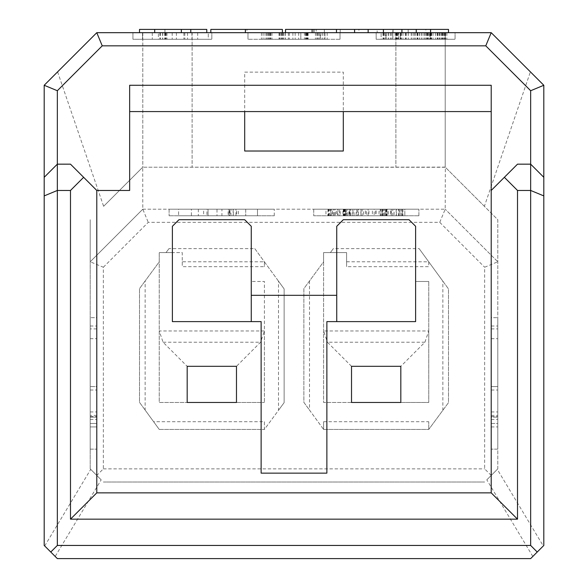 <?xml version="1.0" encoding="UTF-8"?>
<svg xmlns="http://www.w3.org/2000/svg" width="588" height="588" viewBox="0 0 588 588"><rect width="100%" height="100%" fill="white"/><g stroke="black" fill="none" stroke-linecap="round" stroke-linejoin="round"><path stroke-width="0.44" stroke-dasharray="2.94 2.21" d="M57.602 71.868L103.62 206.307L142.803 167.124L142.803 32.685L96.785 32.685L44.188 85.275L44.188 545.451L57.337 558.6L530.663 558.6L543.812 545.451L543.812 85.275L491.215 32.685L445.197 32.685L445.197 167.124L497.793 219.714L497.793 468.864L497.294 469.364L543.297 545.958M44.703 545.958L90.706 469.364L101.187 479.845L55.184 556.446M532.816 556.446L486.813 479.845L497.294 469.364M90.706 469.364L90.207 468.864L90.207 219.714L90.207 261.785L103.356 267.231L103.356 468.864L96.785 475.442L101.187 479.845M96.785 475.442L90.207 468.864L90.207 261.785L142.803 209.196L90.207 261.785M90.207 449.144L90.207 317.667L90.207 449.144L96.785 449.144L90.207 449.144M486.813 479.845L497.793 468.864L497.793 219.714L484.38 206.307L530.398 71.868M497.793 449.144L497.793 317.667L497.793 449.144L491.215 449.144L497.793 449.144M491.215 475.442L484.644 468.864L484.644 267.231L497.793 261.785L445.197 209.196L497.793 261.785M103.356 482.013L484.644 482.013L103.356 482.013M103.356 468.864L484.644 468.864M103.356 267.231L148.249 222.345L439.75 222.345L484.644 267.231M159.238 429.424L264.416 429.424L284.136 402.64L284.136 288.914L254.795 248.643L168.962 248.643L166.051 252.583L159.238 252.583L159.238 261.844L139.51 288.627L139.51 402.354L159.238 429.424L153.63 421.728L264.416 421.728L264.416 429.424L159.238 429.424M351.521 366.317L327.42 342.216L424.926 342.216L400.825 366.317L351.521 366.317L351.521 402.471L323.584 402.471L323.584 252.583L346.589 252.583L346.589 266.673L346.589 252.583L323.584 252.583L323.584 261.844L303.864 288.627L303.864 402.354L323.584 429.424L428.762 429.424L448.49 402.64L448.49 288.914L419.141 248.643L333.308 248.643L330.405 252.583L333.308 248.643M351.521 402.471L323.584 402.471L323.584 252.583L323.584 261.844L303.864 288.627L303.864 402.354L309.486 410.034M323.584 429.424L323.584 421.728L323.584 429.424L428.762 429.424L442.852 410.284L442.852 281.182L419.141 248.643M442.86 410.277L448.49 402.64L448.49 288.914L442.852 281.182M323.584 421.728L428.762 421.728L428.762 429.424L428.762 421.728M346.589 261.785L428.748 261.814L428.755 266.673L346.589 266.673M309.494 280.976L309.494 410.056L323.584 429.394M428.755 261.836L428.755 266.673M168.962 248.643L166.051 252.583L182.243 252.583L182.243 261.785L264.394 261.814L264.409 266.673L182.243 266.673L182.243 252.583L159.238 252.583L172.38 252.583L172.38 226.292M254.795 248.643L264.409 261.836L264.409 266.673M182.243 261.785L182.243 266.673M251.267 226.292L251.267 321.614L172.38 321.614L172.38 252.583L159.238 252.583L159.238 402.471L187.175 402.471L159.238 402.471L159.238 252.583L159.238 261.844L145.148 280.976L145.14 410.056L153.63 421.728M145.14 410.034L139.51 402.354L139.51 288.627L145.148 280.976M264.416 421.728L264.416 429.424L278.506 410.284L278.506 281.182L284.136 288.914L284.136 402.64L278.506 410.277M278.506 281.182L264.409 261.836M96.785 449.144L96.785 317.667L90.207 317.667L96.785 317.667L96.785 449.144M90.207 415.4L90.207 390.028L90.207 423.47L90.207 417.127L96.785 417.127L96.785 426.932L96.785 326.024L96.785 417.127L90.207 417.127L90.207 423.47L96.785 423.47L90.207 423.47L90.207 426.932L96.785 426.932L90.207 426.932L90.207 423.47L96.785 423.47L90.207 423.47L90.207 415.4L96.785 415.4M90.207 390.028L96.785 390.028L90.207 390.028M90.207 411.938L96.785 411.938M90.207 423.47L96.785 423.47L90.207 423.47L90.207 426.932L96.785 426.932L90.207 426.932L90.207 423.47L96.785 423.47L90.207 423.47M90.207 328.905L90.207 417.127L90.207 328.905L96.785 328.905M90.207 326.024L96.785 326.024M96.785 386.566L96.785 338.644L96.785 386.566L90.207 386.566L96.785 386.566M90.207 338.71L96.785 338.71L90.207 338.71M491.215 449.144L491.215 317.667L497.793 317.667L491.215 317.667L491.215 449.144M491.215 417.127L491.215 326.024L491.215 426.932L491.215 390.028L491.215 426.932L491.215 417.127L497.793 417.127L491.215 417.127M491.215 423.47L497.793 423.47L497.793 417.127L497.793 426.932L497.793 390.028L497.793 426.932L497.793 423.47L491.215 423.47M491.215 426.932L497.793 426.932L491.215 426.932M491.215 415.4L497.793 415.4M491.215 390.028L497.793 390.028L491.215 390.028M491.215 411.938L497.793 411.938M491.215 328.905L497.793 328.905L497.793 417.127L497.793 328.905M491.215 326.024L497.793 326.024M491.215 338.71L497.793 338.71L491.215 338.71M497.793 386.566L491.215 386.566L491.215 338.637L491.215 386.566L497.793 386.566M491.215 85.275L491.215 492.862L96.785 492.862L96.785 190.461L129.654 190.461L129.654 85.275M103.62 206.307L142.722 167.198L142.803 209.196L148.249 222.345M439.75 222.345L445.197 209.196L445.351 167.271L142.722 167.198L445.197 167.124L445.197 32.685L395.893 32.685L395.893 167.124L395.893 32.685L192.107 32.685L192.107 167.124L192.107 32.685L142.803 32.685L142.803 167.124M142.803 209.196L445.197 209.196L142.803 209.196M96.785 190.461L70.487 164.162L57.337 164.162L44.188 177.311M491.215 190.461L517.514 164.162L530.663 164.162L543.812 177.311M484.38 206.307L445.197 167.124M491.215 111.573L343.304 111.573L343.304 72.133L244.696 72.133L244.696 151.02L343.304 151.02L343.304 72.133L244.696 72.133L244.696 111.573L129.654 111.573M169.094 209.196L274.28 209.196L169.094 209.196L169.094 215.774L169.094 209.196M313.72 209.196L418.906 209.196L313.72 209.196L313.72 215.774L313.72 209.196M415.62 226.292L415.62 321.614L326.869 321.614L326.869 473.142L261.131 473.142L261.131 321.614L251.267 321.614M336.733 295.316L251.267 295.316M336.733 321.614L336.733 226.292M400.825 366.317L400.825 402.471L428.762 402.471L400.825 402.471M424.926 342.216L428.762 330.978L428.762 281.468L428.762 402.471L428.762 330.978L323.584 330.978L327.42 342.216M428.762 281.468L415.62 281.468L428.762 281.468M323.584 252.583L336.733 252.583L323.584 252.583M236.479 402.471L264.416 402.471L236.479 402.471L236.479 366.317L260.58 342.216L264.416 330.978L264.416 402.471L264.416 281.468L251.267 281.468L264.416 281.468L264.416 330.978L159.238 330.978L163.074 342.216L187.175 366.317L236.479 366.317M187.175 402.471L187.175 366.317M244.696 111.573L343.304 111.573M418.906 215.774L313.72 215.774L418.906 215.774L418.906 209.196L418.906 215.774M347.596 215.774L404.838 215.774L343.267 215.774L347.596 215.774L347.596 209.196L348.919 209.196L348.919 215.774M169.094 215.774L274.28 215.774L169.094 215.774M238.324 215.774L178.598 215.774L257.485 215.774L238.324 215.774L238.324 209.196L233.142 209.196L233.142 215.774M274.28 215.774L274.28 209.196L274.28 215.774M348.919 209.196L350.426 209.196L350.426 215.774M350.426 209.196L352.131 209.196L352.131 215.774M352.131 209.196L354.027 209.196L354.027 215.774M354.027 209.196L356.115 209.196L356.115 215.774M356.115 209.196L358.401 209.196L358.401 215.774M358.401 209.196L360.878 209.196L360.878 215.774M360.878 209.196L363.553 209.196L363.553 215.774M363.553 209.196L366.42 209.196L366.42 215.774M366.42 209.196L374.174 209.196L374.174 215.774M374.174 209.196L380.767 209.196L380.767 215.774M380.767 209.196L385.405 209.196L385.405 215.774M385.405 209.196L386.081 209.196L386.081 215.774M386.081 209.196L386.566 209.196L386.566 215.774M386.566 209.196L386.853 215.774M386.853 209.196L386.948 215.774M386.948 209.196L386.764 215.774M386.764 209.196L386.206 209.196L386.206 215.774M386.206 209.196L385.28 209.196L385.28 215.774M385.28 209.196L383.971 209.196L383.971 215.774M383.971 209.196L383.001 209.196L383.001 215.774M383.001 209.196L382.303 209.196L382.303 215.774M382.303 209.196L381.891 209.196L381.891 215.774M381.891 209.196L381.752 215.774M381.752 209.196L382.354 209.196L382.354 215.774M382.354 209.196L384.185 209.196L384.185 215.774M384.185 209.196L387.147 209.196L387.147 215.774L387.147 209.196L391.189 209.196L391.189 215.774M391.189 209.196L396.18 209.196L396.18 215.774M396.18 209.196L399.877 209.196L399.877 215.774M399.877 209.196L402.155 209.196L402.155 215.774M402.155 209.196L402.912 209.196L402.912 215.774M402.912 209.196L402.736 215.774M402.736 209.196L402.192 209.196L402.192 215.774M402.192 209.196L401.288 209.196L401.288 215.774M401.288 209.196L400.024 209.196L400.024 215.774M400.024 209.196L398.399 209.196L398.399 215.774M398.399 209.196L396.415 209.196L396.415 215.774M396.415 209.196L394.07 209.196L394.07 215.774M394.07 209.196L391.365 209.196L391.365 215.774M391.365 209.196L388.403 209.196L388.403 215.774M388.403 209.196L385.353 209.196L385.353 215.774M385.353 209.196L382.229 209.196L382.229 215.774M382.229 209.196L379.025 209.196L379.025 215.774M379.025 209.196L375.739 209.196L375.739 215.774M375.739 209.196L372.373 209.196L372.373 215.774M372.373 209.196L368.926 209.196L368.926 215.774M368.926 209.196L365.398 209.196L365.398 215.774M365.398 209.196L360.988 209.196L360.988 215.774M360.988 209.196L356.85 209.196L356.85 215.774M356.85 209.196L352.969 209.196L352.969 215.774M352.969 209.196L349.368 209.196L349.368 215.774M349.368 209.196L346.023 209.196L346.023 215.774M346.023 209.196L342.951 209.196L342.951 215.774M342.951 209.196L340.136 209.196L340.136 215.774M340.136 209.196L337.6 209.196L337.6 215.774M337.6 209.196L335.322 209.196L335.322 215.774M335.322 209.196L333.345 209.196L333.345 215.774M333.345 209.196L331.676 209.196L331.676 215.774M331.676 209.196L330.309 209.196L330.309 215.774M330.309 209.196L329.243 209.196L329.243 215.774M329.243 209.196L328.486 209.196L328.486 215.774M328.486 209.196L328.031 209.196L328.031 215.774M328.031 209.196L327.876 215.774M327.876 209.196L329.015 209.196L329.015 215.774M329.015 209.196L332.426 209.196L332.426 215.774M332.426 209.196L338.041 209.196L338.041 215.774M338.041 209.196L345.825 209.196L345.825 215.774M345.825 209.196L362.135 209.196L362.135 215.774M362.135 209.196L376.048 209.196L376.048 215.774M376.048 209.196L392.755 209.196L392.755 215.774M392.755 209.196L349.882 209.196L349.882 215.774M349.882 209.196L344.215 209.196L344.215 215.774M344.215 209.196L339.651 209.196L339.651 215.774M339.651 209.196L336.343 209.196L336.343 215.774M336.343 209.196L334.337 209.196L334.337 215.774M334.337 209.196L325.95 209.196L325.95 215.774M325.95 209.196L330.765 209.196L330.765 215.774M330.765 209.196L404.838 209.196L404.838 215.774L404.838 209.196L398.958 209.196L398.958 215.774M398.958 209.196L390.579 209.196L390.579 215.774M390.579 209.196L380.238 209.196L380.238 215.774M380.238 209.196L368.103 209.196L368.103 215.774M368.103 209.196L357.857 209.196L357.857 215.774M357.857 209.196L350.036 209.196L350.036 215.774M350.036 209.196L344.965 209.196L344.965 215.774M344.965 209.196L344.223 209.196L344.223 215.774M344.223 209.196L343.693 209.196L343.693 215.774M343.693 209.196L343.377 215.774M343.377 209.196L343.267 215.774M343.267 209.196L343.355 215.774M343.355 209.196L343.62 215.774M343.62 209.196L344.061 209.196L344.061 215.774M344.061 209.196L344.678 209.196L344.678 215.774M344.678 209.196L345.479 209.196L345.479 215.774M345.479 209.196L346.45 209.196L346.45 215.774M346.45 209.196L347.596 209.196M233.142 209.196L230.077 209.196L230.077 215.774M230.077 209.196L229.055 209.196L229.055 215.774L229.055 209.196L229.526 209.196L229.526 215.774M229.526 209.196L230.937 209.196L230.937 215.774M230.937 209.196L233.296 209.196L233.296 215.774M233.296 209.196L236.604 209.196L236.604 215.774M236.604 209.196L257.485 209.196L257.485 215.774L257.485 209.196L245.71 209.196L245.71 215.774L245.71 209.196L235.979 209.196L235.979 215.774M235.979 209.196L228.144 209.196L228.144 215.774M228.144 209.196L221.926 209.196L221.926 215.774M221.926 209.196L216.994 209.196L216.994 215.774M216.994 209.196L208.049 209.196L208.049 215.774L208.049 209.196L206.947 209.196L206.947 215.774M206.947 209.196L203.632 209.196L203.632 215.774M203.632 209.196L198.347 209.196L198.347 215.774M198.347 209.196L191.394 209.196L191.394 215.774M191.394 209.196L178.598 209.196L178.598 215.774L178.598 209.196L257.485 209.196L257.485 215.774L257.485 209.196L238.324 209.196M245.387 32.685L282.402 32.685L245.387 32.685M383.479 32.685L402.052 32.685L383.479 32.685L383.479 29.4L402.052 29.4L402.052 32.685M358.915 32.685L448.49 32.685L336.476 32.685L358.915 32.685L358.915 29.4L377.151 29.4L377.151 32.685M285.525 32.685L340.209 32.685L285.525 32.685L324.341 32.685L285.525 32.685L285.525 29.4L285.525 32.685L285.525 29.4L316.168 29.4L316.168 32.685M139.51 32.685L139.51 29.4L190.791 29.4L190.791 32.685L206.785 32.685L139.51 32.685L190.791 32.685L190.791 29.4L206.785 29.4L206.785 32.685M247.982 32.685L340.018 32.685L247.982 32.685L247.982 39.264L247.982 32.685M455.061 32.685L376.173 32.685L455.061 32.685L455.061 39.264L455.061 32.685M211.827 32.685L132.939 32.685L211.827 32.685L211.827 39.264L211.827 32.685M340.018 39.264L247.982 39.264L340.018 39.264L340.018 32.685L340.018 39.264M376.173 32.685L376.173 39.264L455.061 39.264L376.173 39.264L376.173 32.685M132.939 32.685L132.939 39.264L211.827 39.264L132.939 39.264L132.939 32.685M304.437 32.685L261.44 32.685L308.127 32.685L300.828 32.685L300.828 39.264L306.943 39.264L261.44 39.264L327.178 39.264L300.828 39.264L300.828 32.685L304.437 32.685L304.437 39.264M381.12 39.264L446.858 39.264L381.12 39.264L381.12 32.685L381.12 39.264M158.407 32.685L208.284 32.685L208.284 39.264L142.539 39.264L208.284 39.264L208.284 32.685L142.539 32.685L142.539 39.264L142.539 32.685L152.292 32.685L152.292 39.264L152.292 32.685L158.407 32.685L158.407 39.264M305.811 32.685L305.811 39.264M306.708 32.685L306.708 39.264M306.943 32.685L306.943 39.264M306.399 32.685L306.399 39.264M292.897 32.685L292.897 39.264M281.645 32.685L281.645 39.264M279.035 32.685L279.035 39.264M279.263 32.685L279.263 39.264M279.939 32.685L279.939 39.264M281.049 32.685L281.049 39.264M282.549 32.685L282.549 39.264M285.048 32.685L285.048 39.264L285.048 32.685M261.44 32.685L261.44 39.264L261.44 32.685M265.041 32.685L265.041 39.264M267.026 32.685L267.026 39.264M268.959 32.685L268.959 39.264M270.634 32.685L270.634 39.264M271.965 32.685L271.965 39.264M289.34 32.685L289.34 39.264M270.811 32.685L270.811 39.264M270.223 32.685L270.223 39.264M269.326 32.685L269.326 39.264M268.143 32.685L268.143 39.264M266.68 32.685L266.68 39.264M263.079 32.685L263.079 39.264L263.079 32.685M288.341 32.685L288.341 39.264L288.341 32.685M285.268 32.685L285.268 39.264M283.32 32.685L283.32 39.264M282.637 32.685L282.637 39.264M282.732 32.685L282.732 39.264M283.416 32.685L283.416 39.264M295.154 32.685L295.154 39.264M306.958 32.685L306.958 39.264M307.914 32.685L307.914 39.264M308.127 32.685L308.127 39.264M307.458 32.685L307.458 39.264M305.517 32.685L305.517 39.264M320.284 32.685L298.711 32.685L327.178 32.685L300.828 32.685L300.828 39.264L300.828 32.685L324.995 32.685L324.995 39.264L324.995 32.685L320.284 32.685L320.284 39.264M319.321 32.685L319.321 39.264M318.027 32.685L318.027 39.264M316.704 32.685L316.704 39.264M315.44 32.685L315.44 39.264M298.711 32.685L298.711 39.264M317.718 32.685L317.718 39.264M319.225 32.685L319.225 39.264M320.783 32.685L320.783 39.264M322.4 32.685L322.4 39.264M324.128 32.685L324.128 39.264M327.178 32.685L327.178 39.264L327.178 32.685M385.934 32.685L446.858 32.685L381.12 32.685L385.934 32.685L385.934 39.264M392.799 32.685L392.799 39.264M401.273 32.685L401.273 39.264M411.233 32.685L411.233 39.264M419.67 32.685L419.67 39.264M426.08 32.685L426.08 39.264M430.225 32.685L430.225 39.264M430.828 32.685L430.828 39.264M431.261 32.685L431.261 39.264M431.526 32.685L431.526 39.264M431.607 32.685L431.607 39.264M429.85 32.685L396.371 32.685L430.482 32.685L430.49 39.264L430.482 32.685L429.85 32.685L429.85 39.264M429.078 32.685L429.078 39.264M428.167 32.685L428.167 39.264M427.116 32.685L427.116 39.264M425.91 32.685L425.91 39.264M424.551 32.685L424.551 39.264M423.037 32.685L423.037 39.264M421.353 32.685L421.353 39.264M419.516 32.685L419.516 39.264M417.524 32.685L417.524 39.264M415.363 32.685L415.363 39.264M413.048 32.685L413.048 39.264M406.749 32.685L406.749 39.264M401.391 32.685L401.391 39.264M397.628 32.685L397.628 39.264M397.076 32.685L397.076 39.264M396.68 32.685L396.68 39.264M396.444 32.685L396.444 39.264M396.371 32.685L396.371 39.264M396.871 32.685L396.871 39.264M398.37 32.685L398.37 39.264M400.185 32.685L400.185 39.264M400.803 32.685L400.803 39.264M398.752 32.685L383.009 32.685L400.296 32.685L400.296 39.264L400.296 32.685L398.752 32.685L398.752 39.264M396.253 32.685L396.253 39.264M402.052 29.4L392.85 29.4L392.85 39.264M388.661 32.685L388.661 39.264M385.559 32.685L385.559 39.264M383.648 32.685L383.648 39.264M383.009 32.685L383.009 39.264M383.155 32.685L383.155 39.264M383.611 32.685L383.611 39.264M384.368 32.685L384.368 39.264M385.427 32.685L385.427 39.264M386.786 32.685L386.786 39.264M388.447 32.685L388.447 39.264M390.41 32.685L390.41 39.264M392.674 32.685L392.674 39.264M395.151 32.685L395.151 39.264M397.694 32.685L397.694 39.264M402.971 32.685L402.971 39.264M405.713 32.685L405.713 39.264M408.513 32.685L408.513 39.264M411.387 32.685L411.387 39.264M414.32 32.685L414.32 39.264M417.995 32.685L417.995 39.264M421.449 32.685L421.449 39.264M424.683 32.685L424.683 39.264M427.696 32.685L427.696 39.264M433.047 32.685L433.047 39.264M435.385 32.685L435.385 39.264M437.509 32.685L437.509 39.264M439.398 32.685L439.398 39.264M441.051 32.685L441.051 39.264M442.441 32.685L442.441 39.264M443.58 32.685L443.58 39.264M444.469 32.685L444.469 39.264M445.101 32.685L445.101 39.264M445.483 32.685L445.483 39.264M445.608 32.685L445.608 39.264M444.66 32.685L444.66 39.264M441.801 32.685L441.801 39.264M437.097 32.685L437.097 39.264M430.592 32.685L430.592 39.264M416.943 32.685L416.943 39.264M405.308 32.685L405.308 39.264M396.025 32.685L396.025 39.264M391.321 32.685L391.321 39.264M426.947 32.685L426.947 39.264M431.629 32.685L431.629 39.264M435.414 32.685L435.414 39.264M438.163 32.685L438.163 39.264M439.824 32.685L439.824 39.264M446.858 32.685L446.858 39.264M442.852 32.685L442.852 39.264M162.7 32.685L162.7 39.264M165.243 32.685L165.243 39.264M166.088 32.685L166.088 39.264L166.088 32.685M165.691 32.685L165.691 39.264M164.5 32.685L164.5 39.264M162.553 32.685L162.553 39.264M159.87 32.685L159.87 39.264M142.539 32.685L142.539 39.264L142.539 32.685M160.392 32.685L160.392 39.264M166.955 32.685L166.955 39.264M172.203 32.685L172.203 39.264M176.378 32.685L176.378 39.264M183.89 32.685L183.89 39.264L183.89 32.685M184.801 32.685L184.801 39.264M187.543 32.685L187.543 39.264M191.923 32.685L191.923 39.264M197.678 32.685L197.678 39.264M154.688 29.4L154.688 32.685M164.941 29.4L164.941 32.685M190.791 29.4L190.791 32.685M316.168 29.4L358.915 29.4M314.073 29.4L285.525 29.4L314.073 29.4L314.073 32.685M313.801 29.4L313.801 32.685M377.151 29.4L393.078 29.4L393.078 32.685M393.078 29.4L408.182 29.4L408.182 32.685M408.182 29.4L425.859 29.4L425.859 32.685M425.859 29.4L448.49 29.4M392.85 29.4L383.479 29.4M210.827 29.4L282.402 29.4M246.96 30.495L246.96 29.4L246.96 30.495M90.207 419.435L96.785 419.435M90.207 416.554L96.785 416.554M491.215 419.435L497.793 419.435M491.215 416.554L497.793 416.554M163.074 342.216L260.58 342.216M340.209 32.685L340.209 29.4M324.341 32.685L324.341 29.4"/><path stroke-width="0.88" d="M543.812 177.311L530.663 164.162L530.663 90.721L543.812 85.275L543.812 545.451L530.663 558.6L57.337 558.6L44.188 545.451L44.188 85.275L96.785 32.685L102.231 45.835L57.337 90.721L44.188 85.275M537.234 552.029L530.663 545.451L57.337 545.451L50.766 552.029M530.663 545.451L530.663 190.461L517.514 190.461L517.514 519.16L491.215 492.862L96.785 492.862L70.487 519.16L517.514 519.16M70.487 519.16L70.487 190.461L57.337 190.461L57.337 545.451M70.487 190.461L83.636 177.311L70.487 164.162L57.337 164.162L57.337 190.461L44.188 195.907M543.812 195.907L530.663 190.461L530.663 164.162L517.514 164.162L504.364 177.311L517.514 190.461M57.337 90.721L57.337 164.162L44.188 177.311M96.785 492.862L96.785 190.461L129.654 190.461L129.654 85.275L491.215 85.275L491.215 492.862M530.663 90.721L485.769 45.835L102.231 45.835M504.364 177.311L491.215 190.461M96.785 190.461L83.636 177.311M485.769 45.835L491.215 32.685L96.785 32.685M129.654 111.573L491.215 111.573M543.812 85.275L491.215 32.685M343.304 111.573L343.304 151.02L244.696 151.02L244.696 111.573M187.175 402.471L236.479 402.471L236.479 366.317L187.175 366.317L187.175 402.471L236.479 402.471M351.521 366.317L351.521 402.471L400.825 402.471L400.825 366.317L351.521 366.317M336.733 226.292L343.304 219.714L336.733 226.292L336.733 295.316L251.267 295.316L251.267 226.292L244.696 219.714L178.958 219.714L172.38 226.292L172.38 321.614L261.131 321.614L261.131 473.142L326.869 473.142L326.869 321.614L415.62 321.614L415.62 226.292L409.042 219.714L343.304 219.714L409.042 219.714L415.62 226.292M336.733 321.614L336.733 295.316M251.267 295.316L251.267 321.614M400.825 402.471L351.521 402.471M172.38 226.292L178.958 219.714L244.696 219.714L251.267 226.292M190.791 32.685L190.791 29.4L206.785 29.4L206.785 32.685M190.791 29.4L181.354 29.4L181.354 32.685M181.354 29.4L154.688 29.4L154.688 32.685M154.688 29.4L139.51 29.4L139.51 32.685M448.49 32.685L448.49 29.4L312.11 29.4L312.11 32.685M312.11 29.4L285.525 29.4L285.525 32.685M430.57 29.4L430.57 32.685M416.238 29.4L416.238 32.685M401.913 29.4L401.913 32.685M383.427 29.4L383.427 32.685M368.154 29.4L368.154 32.685M354.579 29.4L354.579 32.685M336.476 29.4L336.476 32.685M282.402 32.685L282.402 29.4L210.827 29.4L210.827 32.685M245.387 32.685L245.387 29.4"/></g></svg>
